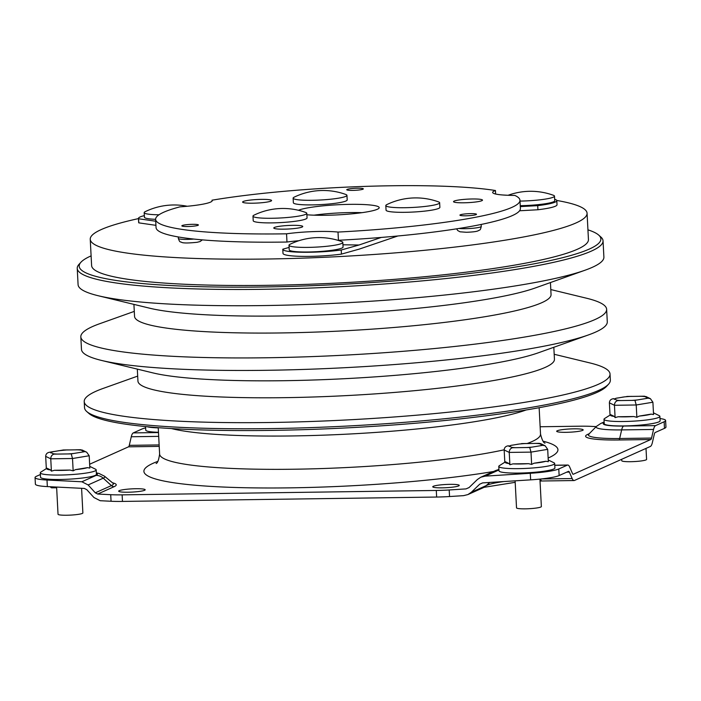 <?xml version="1.0" encoding="UTF-8"?>
<svg xmlns="http://www.w3.org/2000/svg" width="701" height="701" viewBox="0 0 701 701"><rect width="100%" height="100%" fill="white"/><g stroke="black" fill="none" stroke-linecap="round" stroke-linejoin="round"><path stroke-width="1.05" d="M621.664 459.313L621.743 460.706A12.434 1.516 -3 0 0 630.506 461.696A12.434 1.516 -3 0 0 646.585 459.409L646.007 448.403M645.647 398.589L648.118 398.177L644.867 396.6A16.587 2.024 -3 0 0 640.898 396.284L630.146 396.433A16.587 2.024 -3 0 0 624.451 396.889L616.214 398.247A16.587 2.024 -3 0 0 614.497 399.018L616.994 400.227A16.587 2.024 -3 0 0 620.972 400.551L631.715 400.394A16.587 2.024 -3 0 0 637.411 399.947L645.647 398.589A16.587 2.024 -3 0 0 647.373 397.817L647.496 397.59M610.036 415.106L609.388 402.83C609.546 400.35 611 398.957 613.743 398.659L614.374 399.325M610.036 415.158L610.711 414.685L614.339 416.438L615.101 417.612L618.159 416.745A21.363 2.602 -3 0 0 625.467 416.85A21.363 2.602 -3 0 0 633.722 416.525L636.867 417.305L639.198 416.087A21.363 2.602 -3 0 0 651.133 414.125L653.551 414.554L652.903 402.225L636.219 404.976L614.462 405.283C614.549 402.768 615.644 401.2 617.747 400.595L620.972 400.551M610.51 414.799L604.604 418.532A27.987 3.409 -3 0 0 603.999 419.286A27.987 3.409 -3 0 0 623.715 421.511A27.987 3.409 -3 0 0 659.895 416.359A27.987 3.409 -3 0 0 659.22 415.667L653.463 412.828M603.999 419.286L604.236 423.719A27.987 3.409 -3 0 0 623.951 425.936A27.987 3.409 -3 0 0 660.132 420.784L659.895 416.359M639.198 416.087L651.133 414.125M618.159 416.745L633.722 416.525M610.711 414.685A21.363 2.602 -3 0 0 614.339 416.438M636.867 417.305L636.219 404.976L634.94 400.35L637.411 399.947M615.101 417.612L614.462 405.283L609.388 402.83M648.118 398.177L650.405 398.676L652.903 402.225M617.458 397.984L616.214 398.247M644.867 396.6L645.875 396.494L650.405 398.676M622.19 397.204L624.451 396.889M515.112 480.842L516.523 507.848A12.434 1.516 -3 0 0 525.286 508.838A12.434 1.516 -3 0 0 541.365 506.543L539.928 479.098M540.436 445.722L542.907 445.319L539.647 443.742A16.587 2.024 -3 0 0 535.678 443.426L524.935 443.575A16.587 2.024 -3 0 0 519.239 444.031L510.994 445.389A16.587 2.024 -3 0 0 509.276 446.16L511.783 447.369A16.587 2.024 -3 0 0 515.752 447.685L526.495 447.536A16.587 2.024 -3 0 0 532.19 447.08L540.436 445.722A16.587 2.024 -3 0 0 542.153 444.951L542.276 444.732M504.816 462.239L504.168 449.972C504.334 447.483 505.78 446.099 508.523 445.792L509.154 446.467M504.816 462.292L505.491 461.819L509.119 463.58L509.89 464.745L512.939 463.878A21.363 2.602 -3 0 0 520.247 463.983A21.363 2.602 -3 0 0 528.51 463.668L531.647 464.439L533.978 463.23A21.363 2.602 -3 0 0 545.913 461.258L548.331 461.687L547.691 449.359L530.999 452.119L509.241 452.417C509.338 449.902 510.433 448.342 512.527 447.729L515.752 447.685M505.29 461.941L499.384 465.666A27.987 3.409 -3 0 0 498.788 466.428A27.987 3.409 -3 0 0 518.495 468.645A27.987 3.409 -3 0 0 554.675 463.492A27.987 3.409 -3 0 0 554 462.8L548.243 459.97M498.788 466.428L499.016 470.853A27.987 3.409 -3 0 0 518.731 473.079A27.987 3.409 -3 0 0 554.912 467.926L554.675 463.492M533.978 463.23L545.913 461.258M512.939 463.878L528.51 463.668M505.491 461.819A21.363 2.602 -3 0 0 509.119 463.58M531.647 464.439L530.999 452.119L529.719 447.492L532.19 447.08M509.89 464.745L509.241 452.417L504.168 449.972M542.907 445.319L545.185 445.818L547.691 449.359M512.238 445.126L510.994 445.389M539.647 443.742L538.903 443.382L540.655 443.628L545.185 445.818M516.97 444.346L519.239 444.031M147.087 426.707A27.987 3.409 -3 0 0 158.242 427.873M145.563 426.567L145.747 430.116A27.987 3.409 -3 0 0 158.479 432.298M56.615 487.064L58.034 514.245A12.434 1.516 -3 0 0 66.797 515.235A12.434 1.516 -3 0 0 82.876 512.939L81.588 488.308M52.505 451.786L50.034 452.189L53.294 453.766A16.587 2.024 -3 0 0 57.263 454.082L68.006 453.933A16.587 2.024 -3 0 0 73.701 453.477L81.947 452.119A16.587 2.024 -3 0 0 83.664 451.348L81.158 450.138A16.587 2.024 -3 0 0 77.189 449.823L66.446 449.972A16.587 2.024 -3 0 0 60.75 450.428L52.505 451.786A16.587 2.024 -3 0 0 50.787 452.557L50.665 452.864M46.327 468.697L47.002 468.224A21.363 2.602 -3 0 0 50.63 469.977L51.401 471.142L54.45 470.283L70.021 470.064L73.158 470.844L75.489 469.626L87.423 467.655L89.842 468.084L89.202 455.755L86.696 452.215L83.787 451.129M46.801 468.338L40.895 472.062A27.987 3.409 -3 0 0 40.299 472.825A27.987 3.409 -3 0 0 60.006 475.05A27.987 3.409 -3 0 0 96.186 469.889A27.987 3.409 -3 0 0 95.511 469.206L89.754 466.367M54.45 470.283A21.363 2.602 -3 0 0 61.758 470.389A21.363 2.602 -3 0 0 70.021 470.064M40.299 472.825L40.527 477.25A27.987 3.409 -3 0 0 60.242 479.475A27.987 3.409 -3 0 0 96.423 474.323L96.186 469.889M75.489 469.626A21.363 2.602 -3 0 0 87.423 467.655M47.002 468.224L50.63 469.977M73.158 470.844L72.51 458.515L71.23 453.889L73.701 453.477M51.401 471.142L50.752 458.813L45.679 456.369L46.327 468.636M86.696 452.215L82.166 450.024L77.189 449.823M66.446 449.972L58.481 450.743M45.679 456.369C45.845 453.88 47.291 452.495 50.034 452.189L53.749 451.523M53.294 453.766L54.038 454.125C51.944 454.739 50.849 456.298 50.752 458.813L72.51 458.515L89.202 455.755M508.05 195.29A66.332 66.332 0 0 1 553.396 195.281A26.945 3.286 177 0 1 554.491 196.131A26.945 3.286 177 0 1 553.299 197.183A26.945 3.286 177 0 1 520.002 201.091M554.491 196.131L554.736 200.731A26.945 3.286 177 0 1 520.247 205.691M212.009 200.197A182.418 22.23 177 0 1 391.465 185.765A182.418 22.23 177 0 1 495.449 190.514A37.311 4.548 -3 0 0 492.654 192.424A37.311 4.548 -3 0 0 514.806 195.413A182.418 22.23 177 0 1 519.967 200.267A182.418 22.23 177 0 1 338.005 232.066A37.311 4.548 -3 0 0 286.551 233.819L286.981 242.038A182.418 22.23 177 0 1 156.051 227.58L155.622 219.36A182.418 22.23 177 0 1 179.92 206.856A37.311 4.548 -3 0 0 212.219 200.644A37.311 4.548 -3 0 0 212.009 200.197L212.061 201.108M313.987 215.181A41.455 5.056 177 0 1 350.421 212.569A41.455 5.056 177 0 1 362.031 212.666M298.424 210.274A41.455 5.056 177 0 1 349.992 204.35A41.455 5.056 177 0 1 379.197 207.645A41.455 5.056 177 0 1 325.597 215.277A41.455 5.056 177 0 1 306.88 214.769M472.281 198.979A14.511 1.77 -3 0 0 453.521 201.651A14.511 1.77 -3 0 0 463.738 202.799A14.511 1.77 -3 0 0 482.498 200.127A14.511 1.77 -3 0 0 472.281 198.979M242.975 202.423A14.511 1.77 -3 0 0 258.774 202.966A14.511 1.77 -3 0 0 271.594 200.539A14.511 1.77 -3 0 0 271.226 200.171A14.511 1.77 -3 0 0 255.436 199.619A14.511 1.77 -3 0 0 242.607 202.054A14.511 1.77 -3 0 0 242.975 202.423M298.118 228.035A14.511 1.77 -3 0 0 302.753 226.493A14.511 1.77 -3 0 0 294.017 225.328A14.511 1.77 -3 0 0 278.402 226.458A14.511 1.77 -3 0 0 273.776 228.009A14.511 1.77 -3 0 0 282.512 229.174A14.511 1.77 -3 0 0 298.118 228.035M470.643 213.621A8.289 1.008 -3 0 0 459.926 215.146A8.289 1.008 -3 0 0 465.762 215.803A8.289 1.008 -3 0 0 476.487 214.278A8.289 1.008 -3 0 0 470.643 213.621M346.969 189.945A8.289 1.008 -3 0 0 356.003 190.26A8.289 1.008 -3 0 0 363.328 188.867A8.289 1.008 -3 0 0 363.118 188.657A8.289 1.008 -3 0 0 354.093 188.35A8.289 1.008 -3 0 0 346.767 189.734A8.289 1.008 -3 0 0 346.969 189.945M195.754 225.871A8.289 1.008 -3 0 0 198.409 224.986A8.289 1.008 -3 0 0 193.415 224.32A8.289 1.008 -3 0 0 184.494 224.968A8.289 1.008 -3 0 0 181.848 225.853A8.289 1.008 -3 0 0 186.834 226.519A8.289 1.008 -3 0 0 195.754 225.871M296.181 247.094A26.945 3.286 177 0 1 288.996 245.245A26.945 3.286 177 0 1 289.995 244.29A66.332 66.332 0 0 1 341.72 241.573A26.945 3.286 177 0 1 342.815 242.423A26.945 3.286 177 0 1 334.211 245.306A26.945 3.286 177 0 1 296.181 247.094M158.969 214.786A26.945 3.286 177 0 1 144.862 213.314A26.945 3.286 177 0 1 144.187 212.64A26.945 3.286 177 0 1 145.186 211.676A66.332 66.332 0 0 1 187.255 206.26M155.622 219.317A26.945 3.286 177 0 1 145.107 217.915A26.945 3.286 177 0 1 144.432 217.24L144.187 212.64M342.815 242.423L343.061 247.032A26.945 3.286 177 0 1 334.456 249.906A26.945 3.286 177 0 1 305.47 252.01A26.945 3.286 177 0 1 289.233 249.854L288.996 245.245M392.998 207.417A26.945 3.286 177 0 1 385.813 205.568A26.945 3.286 177 0 1 386.812 204.613A66.332 66.332 0 0 1 438.546 201.897A26.945 3.286 177 0 1 439.641 202.747A26.945 3.286 177 0 1 431.036 205.621A26.945 3.286 177 0 1 392.998 207.417M385.813 205.568L386.058 210.169A26.945 3.286 -3 0 0 402.286 212.333A26.945 3.286 -3 0 0 431.273 210.23A26.945 3.286 -3 0 0 439.877 207.356L439.641 202.747M306.127 212.64A26.945 3.286 177 0 1 306.801 213.314A26.945 3.286 177 0 1 285.885 217.617A26.945 3.286 177 0 1 253.657 216.811A26.945 3.286 177 0 1 252.982 216.136A26.945 3.286 177 0 1 253.981 215.172A66.332 66.332 0 0 1 305.706 212.464A26.945 3.286 177 0 1 306.127 212.64M252.982 216.136L253.219 220.736A26.945 3.286 -3 0 0 253.893 221.411A26.945 3.286 -3 0 0 283.23 222.436A26.945 3.286 -3 0 0 307.047 217.915L306.801 213.314M312.103 200.293A26.945 3.286 177 0 1 293.123 198.155A26.945 3.286 177 0 1 294.122 197.191A66.332 66.332 0 0 1 345.847 194.484A26.945 3.286 177 0 1 346.942 195.334A26.945 3.286 177 0 1 345.751 196.385A26.945 3.286 177 0 1 312.103 200.293M293.123 198.155L293.36 202.755A26.945 3.286 -3 0 0 312.348 204.894A26.945 3.286 -3 0 0 347.188 199.934L346.942 195.334M608.564 384.174L606.61 386.304A261.193 31.834 177 0 1 270.7 430.396A261.193 31.834 177 0 1 88.887 413.432L86.731 411.522A263.269 32.088 -3 0 0 269.981 428.609A263.269 32.088 -3 0 0 608.564 384.174A263.269 32.088 -3 0 0 610.343 380.135L610.028 374.019A263.269 32.088 177 0 1 269.666 422.501A263.269 32.088 177 0 1 84.216 401.577A263.269 32.088 177 0 1 103.073 388.45L137.676 376.104M91.104 255.874A261.193 31.834 -3 0 0 80.966 262.209A261.193 31.834 -3 0 0 263.182 286.981A261.193 31.834 -3 0 0 598.689 235.08A261.193 31.834 -3 0 0 587.937 229.84M598.689 235.08L600.853 236.999A263.269 32.088 177 0 1 603.044 240.829A263.269 32.088 177 0 1 262.682 289.303A263.269 32.088 177 0 1 77.233 268.378A263.269 32.088 177 0 1 79.011 264.347L80.966 262.209M550.793 289.557L586.5 298.214A263.269 32.088 177 0 1 606.637 309.299L607.285 321.812A263.269 32.088 177 0 1 588.428 334.938L538.622 352.699A208.539 25.411 177 0 1 283.949 380.704A208.539 25.411 177 0 1 152.993 372.914L101.61 360.454A263.269 32.088 177 0 1 81.474 349.37L80.825 336.857A263.269 32.088 177 0 1 99.682 323.722L134.285 311.384M553.825 347.284L554.447 359.262A208.539 25.411 177 0 1 284.843 397.66A208.539 25.411 177 0 1 137.939 381.09L137.317 369.112M554.193 354.277L589.9 362.934A263.269 32.088 177 0 1 610.028 374.019M588.428 334.938A263.269 32.088 177 0 1 266.923 370.294A263.269 32.088 177 0 1 101.61 360.454M603.044 240.829L603.894 257.092A263.269 32.088 177 0 1 585.037 270.218L535.231 287.98A208.539 25.411 177 0 1 280.558 315.976A208.539 25.411 177 0 1 149.602 308.186L98.21 295.734A263.269 32.088 177 0 1 78.083 284.65L77.233 268.378M550.434 282.556L551.056 294.534A208.539 25.411 177 0 1 281.451 332.94A208.539 25.411 177 0 1 134.548 316.361L133.917 304.383M606.637 309.299A263.269 32.088 177 0 1 266.275 357.773A263.269 32.088 177 0 1 80.825 336.857M585.037 270.218A263.269 32.088 177 0 1 263.532 305.566A263.269 32.088 177 0 1 98.21 295.734M502.573 194.974A248.759 30.318 177 0 1 507.533 195.264M556.76 200.46A248.759 30.318 177 0 1 587.07 213.227A248.759 30.318 177 0 1 265.469 259.037A248.759 30.318 177 0 1 90.236 239.269A248.759 30.318 177 0 1 138.465 218.607M587.07 213.227L588.446 239.532A248.759 30.318 177 0 1 266.844 285.333A248.759 30.318 177 0 1 91.612 265.565L90.236 239.269M128.029 492.225A13.266 1.621 177 0 1 118.679 491.173A13.266 1.621 177 0 1 135.836 488.728A13.266 1.621 177 0 1 145.177 489.78A13.266 1.621 177 0 1 128.029 492.225M566.031 432.324A13.266 1.621 177 0 1 556.682 431.264A13.266 1.621 177 0 1 573.839 428.828A13.266 1.621 177 0 1 583.179 429.879A13.266 1.621 177 0 1 566.031 432.324M442.103 487.843A13.266 1.621 177 0 1 432.754 486.792A13.266 1.621 177 0 1 449.902 484.347A13.266 1.621 177 0 1 459.251 485.399A13.266 1.621 177 0 1 442.103 487.843M40.386 474.533L36.522 476.259A33.166 4.04 -3 0 0 35.05 477.556A33.166 4.04 -3 0 0 47.002 480.027L81.868 481.771L96.072 475.401A28.916 3.523 -3 0 0 96.379 473.438M47.002 480.027L47.344 486.599L84.383 488.448L86.793 489.675L93.96 497.535L100.225 500.716L111.056 501.259L110.714 494.687A33.166 4.04 -3 0 0 122.123 494.853L122.473 501.425A33.166 4.04 177 0 1 111.056 501.259M47.344 486.599A33.166 4.04 177 0 1 35.392 484.128L35.05 477.556M145.633 427.882A33.166 4.04 -3 0 0 141.865 429.065L133.295 432.903L158.487 432.552M604.192 422.826A28.916 3.523 -3 0 0 623.671 426.059L655.566 425.621L664.136 421.774A33.166 4.04 -3 0 0 665.608 420.486A33.166 4.04 -3 0 0 660.009 418.55M665.608 420.486L665.95 427.058A33.166 4.04 177 0 1 664.478 428.355L664.136 421.774M541.023 478.985L572.156 478.546A10.778 3.216 89.2 0 0 574.058 480.544A10.778 3.216 89.2 0 0 574.47 480.457L650.353 446.458A10.778 3.216 89.2 0 0 652.368 442.611L654.366 434.015A4.145 1.236 -90.8 0 1 655.137 432.535L664.478 428.355M530.289 473.28A33.166 4.04 -3 0 0 558.785 468.969L559.135 475.55A33.166 4.04 177 0 1 530.639 479.852L530.289 473.28L485.162 476.137L480.816 477.206L477.39 479.51L469.022 487.598L466.034 488.895L469.1 487.519M558.785 468.969L567.363 465.131L554.771 465.306M559.135 475.55L568.476 471.361A4.145 1.236 -90.8 0 1 568.634 471.326A4.145 1.236 -90.8 0 1 569.37 472.097L566.758 472.132M530.639 479.852L482.691 482.893L479.703 484.189L471.335 492.268L487.204 485.162A42.498 5.179 177 0 1 503.765 481.561M540.138 426.751L579.736 426.199A33.166 4.04 -3 0 1 591.153 426.366L596.2 426.62M56.65 487.765L51.786 487.835A10.778 3.216 -90.8 0 1 50.358 486.748M89.64 464.237L128.511 446.826A4.145 1.236 89.2 0 0 129.282 445.345L131.28 436.749A10.778 3.216 -90.8 0 1 133.295 432.903M436.294 490.463A33.166 4.04 -3 0 0 449.201 489.964L449.551 496.536A33.166 4.04 177 0 1 436.635 497.044L436.294 490.463L122.123 494.853M436.635 497.044L122.473 501.425M95.301 492.812L111.398 485.6L103.24 478.178L88.133 484.943L95.301 492.812L97.711 494.039L110.714 494.687M449.551 496.536L463.563 495.651L467.909 494.573L471.335 492.268M655.566 425.621A10.778 3.216 89.2 0 0 653.551 429.459L621.656 429.906A36.277 4.416 177 0 1 596.393 426.427L588.726 434.243A44.408 5.415 -3 0 0 619.658 438.502L621.656 429.906A10.778 3.216 89.2 0 1 623.671 426.059M651.553 438.064A4.145 1.236 -90.8 0 1 650.773 439.536L618.887 439.983A4.145 1.236 -90.8 0 0 619.658 438.502L651.553 438.064L653.551 429.459M650.773 439.536L573.357 474.227A4.145 1.236 -90.8 0 1 573.199 474.262A4.145 1.236 -90.8 0 1 572.463 473.49L569.676 467.032A10.778 3.216 89.2 0 0 567.775 465.035A10.778 3.216 89.2 0 0 567.363 465.131M572.156 478.546L569.37 472.097M449.201 489.964L466.034 488.895M88.133 484.943L81.868 481.771M84.216 401.577L84.532 407.693A263.269 32.088 -3 0 0 86.731 411.522M519.581 210.773L537.93 209.757A37.311 4.548 -3 0 0 557.023 204.762L556.804 200.652A37.311 4.548 -3 0 0 554.657 199.268M520.3 206.611L537.711 205.647L537.93 209.757M537.711 205.647A37.311 4.548 -3 0 0 556.804 200.652M289.11 247.427L282.783 249.205A37.311 4.548 -3 0 0 282.783 249.302A37.311 4.548 -3 0 0 302.841 252.272A37.311 4.548 -3 0 0 341.229 250.003L341.448 254.112L359.227 249.118L397.817 235.992M341.229 250.003L359.017 245.008L381.265 237.437M283.002 253.315A37.311 4.548 -3 0 0 283.002 253.411A37.311 4.548 -3 0 0 303.06 256.382A37.311 4.548 -3 0 0 341.448 254.112M144.345 215.628A37.311 4.548 -3 0 0 138.456 218.414A37.311 4.548 -3 0 0 138.579 218.756L138.798 222.857L155.937 225.336M138.579 218.756L155.718 221.227M138.456 218.414L138.675 222.524A37.311 4.548 -3 0 0 138.798 222.857M359.017 245.008L342.938 244.789M495.633 194.028L495.449 190.514M519.967 200.267L520.396 208.486A182.418 22.23 177 0 1 338.434 240.277L338.005 232.066M338.434 240.277A37.311 4.548 -3 0 0 337.435 240.18M298.906 240.715A37.311 4.548 -3 0 0 286.981 242.038M286.551 233.819A182.418 22.23 177 0 1 155.622 219.36M630.146 396.433L626.931 396.477M616.994 400.227L617.747 400.595M631.715 400.394L634.94 400.35M644.114 396.24L640.898 396.284M524.935 443.575L521.71 443.619M511.783 447.369L512.527 447.729M526.495 447.536L529.719 447.492M538.903 443.382L535.678 443.426M68.006 453.933L71.23 453.889M81.947 452.119L84.418 451.716M81.158 450.138L80.413 449.779M63.221 450.016L60.75 450.428M54.038 454.125L57.263 454.082M458.945 228.473A12.434 1.516 -3 0 0 465.192 228.684A12.434 1.516 -3 0 0 481.272 226.388L481.166 224.451M178.273 236.947L178.352 238.401A12.434 1.516 -3 0 0 193.835 239.059M526.048 409.997A190.716 23.238 177 0 1 292.212 435.943A190.716 23.238 177 0 1 171.491 428.574M156.113 463.519L156.104 463.527C157.576 463.168 158.741 460.014 159.618 454.073A190.716 23.238 -3 0 0 293.956 469.223A190.716 23.238 -3 0 0 504.168 449.805M493.565 471.493A207.294 25.262 177 0 1 289.942 487.852A207.294 25.262 177 0 1 157.865 461.363M527.161 443.505A190.716 23.238 -3 0 0 540.524 434.103C542.031 439.956 543.529 442.971 545.01 443.137M498.972 469.95L485.162 476.137M158.689 436.364L131.28 436.749M129.282 445.345L159.136 444.933M543.021 441.174A207.294 25.262 177 0 1 548.138 458.033M159.215 446.397L128.511 446.826M112.493 482.796A47.239 5.757 177 0 1 114.158 486.66L97.711 494.039M618.887 439.983A47.239 5.757 177 0 1 587.701 434.383L589.278 433.682M467.909 494.573L484.181 487.291L489.833 482.437M482.577 482.901L479.703 484.189M114.158 486.66A4.145 3.926 -114.1 0 1 111.398 485.6A44.408 5.415 -3 0 0 112.949 483.173L104.502 476.198A36.277 4.416 177 0 1 103.24 478.178A10.778 10.2 65.9 0 0 96.072 475.401M588.744 434.226A4.145 3.926 65.9 0 1 587.701 434.383M540.296 479.063A10.778 3.216 89.2 0 0 542.171 480.991L540.024 481.026M480.816 477.206L495.519 470.625A10.778 10.2 65.9 0 1 498.963 469.793M604.174 422.65A10.778 10.2 -114.1 0 0 600.739 423.483L596.393 426.427M626.79 396.451L631.995 396.372M639.584 396.267L644.569 396.196M521.57 443.584L526.775 443.514M534.364 443.409L539.349 443.339M63.081 449.981L68.286 449.911M75.874 449.805L80.86 449.735M481.272 226.388C480.211 231.286 479.572 229.551 478.135 230.848C477.022 231.181 475.883 231.926 466.472 232.276L460.022 231.803L457.692 230.515L456.649 228.833M178.352 238.401C179.92 243.159 180.376 241.363 181.936 242.502C183.951 243.194 188.998 243.124 197.077 242.292L200.048 241.556L202.352 239.873M539.139 407.702L540.524 434.103M158.233 427.671L159.618 454.073M588.726 434.243L589.182 434.059M484.181 487.291L515.182 482.332M574.058 480.544L542.171 480.991M104.502 476.198L99.025 473.464L96.344 472.868M495.519 470.625L498.937 469.407M554.771 465.219L567.775 465.035M604.139 421.958L600.739 423.483M282.783 249.302L283.002 253.411"/></g></svg>
